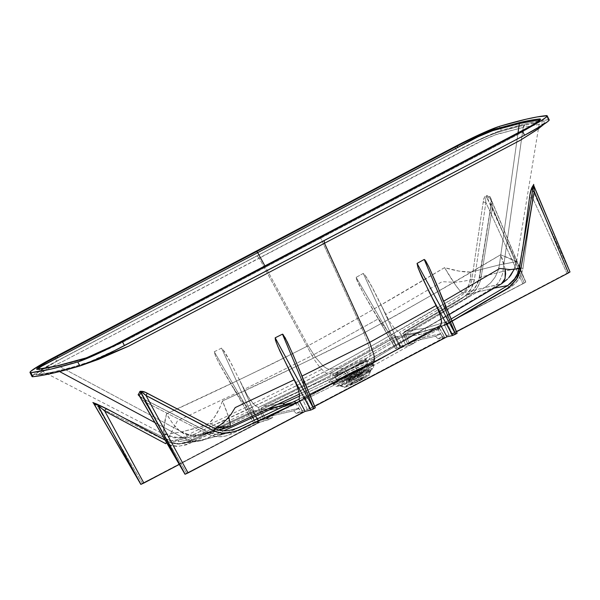 <?xml version="1.0" encoding="UTF-8"?>
<svg xmlns="http://www.w3.org/2000/svg" width="600" height="600" viewBox="0 0 600 600"><rect width="100%" height="100%" fill="white"/><g stroke="black" fill="none" stroke-linecap="round" stroke-linejoin="round"><path stroke-width="0.45" stroke-dasharray="3 2.25" d="M347.138 376.043L370.26 365.28L373.8 364.5L368.85 368.205L360.075 373.08A3.24 0.922 62.3 0 1 360.585 375.998L365.362 373.41L369.532 369.188L349.343 378.577A3.24 0.922 62.3 0 1 347.138 376.043L346.567 374.933L350.452 372.938L362.055 367.365L372.255 363.353L373.2 363.668L371.212 365.272L359.543 371.962L360.075 373.08A22.567 1.627 -26.5 0 0 373.8 364.5A22.567 1.627 -26.5 0 0 347.138 376.043A22.567 1.627 -26.5 0 0 333.413 384.63A22.567 1.627 -26.5 0 0 360.075 373.08L359.535 371.962L344.055 379.545L333.855 383.543L332.79 383.513L333.3 382.837L339.712 378.69L346.567 374.94L347.138 376.043A3.24 0.922 -117.7 0 0 349.343 378.577A19.612 1.417 153.5 0 1 370.545 368.843A19.612 1.417 153.5 0 1 365.362 373.41A19.612 1.417 153.5 0 1 360.585 375.998L360.48 376.065A3.24 0.922 -117.7 0 0 360.322 377.032C356.257 379.222 344.67 384.877 340.83 385.822L340.11 385.882A17.175 1.237 153.5 0 1 350.475 379.282A3.24 0.922 -117.7 0 0 349.485 378.585L345.832 383.16L360.48 376.065A19.185 1.388 -26.5 0 0 365.16 373.53A19.185 1.388 -26.5 0 0 370.222 369.06A19.185 1.388 -26.5 0 0 349.485 378.585L349.485 378.585A19.185 1.388 -26.5 0 0 337.92 385.59A19.185 1.388 -26.5 0 0 345.832 383.16A19.185 1.388 -26.5 0 0 360.48 376.065L360.585 375.998A19.612 1.417 153.5 0 1 345.615 383.257A19.612 1.417 153.5 0 1 337.53 385.74A19.612 1.417 153.5 0 1 349.343 378.577L345.615 383.257L360.585 375.998A3.24 0.922 -117.7 0 0 360.075 373.08L337.02 383.812L333.413 384.63L338.325 380.94L347.138 376.043M340.83 385.822L345.03 387.27A13.928 1.005 -26.5 0 0 358.642 381.278A13.928 1.005 -26.5 0 0 369.308 374.925A13.928 1.005 -26.5 0 0 368.663 374.843L369.293 374.97L367.425 376.41L358.455 381.368L348.308 386.107L344.4 387.143L355.237 380.737L368.663 374.843L369.975 370.5A17.175 1.237 153.5 0 1 370.77 370.597A17.175 1.237 153.5 0 1 360.322 377.032A17.175 1.237 153.5 0 1 340.83 385.822C337.38 386.55 346.02 381.57 350.475 379.282A17.175 1.237 153.5 0 1 369.975 370.5L368.663 374.843A13.928 1.005 -26.5 0 0 354.157 381.293A13.928 1.005 -26.5 0 0 344.445 387.322A13.928 1.005 -26.5 0 0 345.03 387.27L340.83 385.822A17.175 1.237 153.5 0 1 340.11 385.882L339.067 385.748L345.615 383.257C335.73 387.353 338.062 386.025 336.188 386.347L333.413 384.63L332.79 383.513M349.155 374.272L363.39 367.688L365.093 367.462L356.888 372.495A1.62 0.465 62.3 0 1 356.985 372.105L360.487 370.207L363.548 367.11L348.728 373.995A1.62 0.465 62.3 0 1 349.155 374.272L352.335 377.565A1.62 0.465 62.3 0 1 353.055 378.638L362.618 374.49L357.697 377.572A1.62 0.465 62.3 0 1 357.308 376.425L362.58 373.185L352.335 377.565A8.678 0.622 -26.5 0 0 347.108 380.903A8.678 0.622 -26.5 0 0 357.308 376.425L356.888 372.495A13.5 0.975 153.5 0 1 341.025 379.462A13.5 0.975 153.5 0 1 349.155 374.272A13.5 0.975 153.5 0 1 365.093 367.462A13.5 0.975 153.5 0 1 356.888 372.495L357.308 376.425A8.678 0.622 -26.5 0 0 362.58 373.185A8.678 0.622 -26.5 0 0 352.335 377.565L349.155 374.272A1.62 0.465 -117.7 0 0 348.728 373.995A14.4 1.035 -26.5 0 0 340.05 379.26A14.4 1.035 -26.5 0 0 345.99 377.438A14.4 1.035 -26.5 0 0 356.985 372.105L357.397 371.865A1.62 0.465 -117.7 0 0 357.142 370.403L339.21 378.757L336.405 379.395L340.222 376.515L347.077 372.712A1.62 0.465 -117.7 0 0 348.18 373.98L345.12 377.812L357.397 371.865A16.072 1.163 153.5 0 1 345.12 377.812A16.072 1.163 153.5 0 1 338.498 379.853A16.072 1.163 153.5 0 1 348.18 373.98L348.728 373.995L348.18 373.98A16.072 1.163 153.5 0 1 365.558 366A16.072 1.163 153.5 0 1 361.312 369.743A16.072 1.163 153.5 0 1 357.397 371.865L356.985 372.105A14.4 1.035 -26.5 0 0 360.487 370.207A14.4 1.035 -26.5 0 0 364.29 366.847A14.4 1.035 -26.5 0 0 348.728 373.995L345.99 377.438L356.985 372.105A1.62 0.465 -117.7 0 0 356.888 372.495L341.025 379.462L343.635 377.347L349.155 374.272M340.44 371.535L345.15 368.978L347.077 372.712A17.55 1.268 -26.5 0 0 336.405 379.395A17.55 1.268 -26.5 0 0 357.142 370.403L355.335 366.645L341.64 373.275L335.168 375.735L334.335 375.638L335.048 374.91L340.44 371.535M335.168 375.735A0.975 0.93 77.1 0 0 333.975 375.322C338.183 374.077 345.255 370.89 355.185 365.76L355.335 366.645L355.185 365.76C364.515 360.765 368.01 358.395 365.685 358.65A0.975 0.93 77.1 0 0 365.317 359.88A0.975 0.93 -102.9 0 1 365.685 358.65C361.485 359.895 354.413 363.082 344.475 368.212L345.15 368.978C354.593 364.095 361.32 361.065 365.317 359.88C367.522 359.64 364.2 361.89 355.335 366.645L355.335 366.645C345.885 371.52 339.165 374.55 335.168 375.735C332.962 375.975 336.285 373.725 345.15 368.978L344.475 368.212C335.153 373.207 331.657 375.577 333.975 375.322A0.975 0.93 -102.9 0 1 335.168 375.735L334.335 375.638M354.525 381.585A8.1 0.585 -26.5 0 0 349.597 384.668A8.1 0.585 -26.5 0 0 359.168 380.528L357.697 377.572A8.1 0.585 153.5 0 1 348.127 381.72A8.1 0.585 153.5 0 1 353.055 378.638L354.525 381.585L349.778 384.705L357.78 381.24L364.095 377.445L354.525 381.585L353.055 378.638A8.1 0.585 153.5 0 1 362.618 374.49A8.1 0.585 153.5 0 1 357.697 377.572L359.168 380.528A8.1 0.585 -26.5 0 0 364.095 377.445A8.1 0.585 -26.5 0 0 354.525 381.585M369.975 370.5L370.77 370.597L371.295 369.683L365.16 373.53L369.233 369.397L349.485 378.585A3.24 0.922 62.3 0 1 350.475 379.282C354.54 377.093 366.127 371.438 369.975 370.5C373.418 369.765 364.785 374.745 360.322 377.032A3.24 0.922 62.3 0 1 360.48 376.065L365.362 373.41C374.595 367.98 372.12 369.045 373.507 367.74L373.8 364.5L373.305 363.36L369.705 366.248L359.535 371.962L359.032 369.038C346.65 375.638 332.085 381.915 330.465 381.983L330.21 382.028C330.608 381.653 331.47 382.163 332.805 383.558L333.855 383.543C332.843 382.043 331.522 381.593 329.888 382.178C335.632 380.49 345.36 376.11 359.055 369.03C371.858 362.175 376.673 358.92 373.485 359.25L361.905 363.803L344.325 372.397C331.53 379.267 326.715 382.522 329.888 382.178L339.502 378.51L359.055 369.03L371.077 363.892L403.83 346.072L436.23 327.6L416.482 333.57L373.485 359.25L374.647 359.483L372.315 361.425L359.055 369.022L359.535 371.962C347.475 378.202 338.918 382.058 333.855 383.543C332.843 382.043 331.522 381.593 329.888 382.178L299.625 396.037L329.888 382.178L328.733 381.952L331.072 380.017L344.325 372.397L330.173 373.26L395.362 336.96L416.482 333.57L373.485 359.25C372.067 360.27 371.655 361.642 372.255 363.353L373.32 363.397M253.29 411.24L254.235 410.82L256.688 412.118L253.748 413.438L253.515 411.03L188.685 441.322L253.515 411.03L268.08 408.847L253.515 411.03A2.595 0.75 -115.3 0 0 253.433 411.053A2.595 0.75 -115.3 0 0 253.748 413.438L258.75 422.647L253.748 413.438L256.688 412.118L261.69 421.32L268.373 419.79L267.525 417.735L267.72 416.76L293.715 410.805L296.228 413.408L302.91 411.877L297.593 402.743L277.785 408.585L256.688 412.118L261.69 421.32L179.28 464.423L259.192 422.415L268.373 419.79L272.775 417.48L265.343 419.175L400.56 348.09L403.5 346.763L410.183 345.233L414.577 342.923L407.895 344.452L408.562 343.897L525.57 282.308L405.668 344.962L400.005 346.26L397.058 347.587L395.61 348.577L401.272 347.28L263.858 419.52L258.007 420.87L255.255 422.138L253.695 423.143L259.462 421.83L140.828 484.38M569.985 271.95L449.572 334.86L442.433 336.54L440.205 333.788L414.21 339.743L413.933 340.763L414.577 342.923L407.895 344.452L403.83 334.755L424.815 331.29L444.735 325.388L449.123 335.01L442.433 336.54L438.037 338.85L444.72 337.32L439.627 328.582L419.888 334.545L398.707 337.957L403.5 346.763L410.183 345.233L409.335 343.178L409.53 342.202L435.525 336.248L438.037 338.85L444.72 337.32L439.627 328.582L419.888 334.545L398.707 337.957L403.5 346.763L400.56 348.09L395.775 339.285L330.487 375.63L296.108 393.067L261.413 409.808L265.343 419.175L400.56 348.09L395.775 339.285L330.487 375.63L330.173 373.26L263.407 406.335L278.01 404.303M253.748 413.438L186.127 444.877L177.322 446.43L171.413 445.77L167.73 444.6L178.41 446.408L188.917 443.745A2.595 0.75 65.1 0 1 188.618 441.345A2.595 0.75 -114.9 0 0 188.917 443.745L253.748 413.438M228.18 432.54L224.212 433.83L218.722 434.52L213.188 433.95L207.907 432.112L184.808 438.607C186.675 439.92 190.05 440.835 194.925 441.353C190.163 440.865 186.795 439.95 184.808 438.607L154.613 422.438L184.808 438.607L167.685 441.33L170.22 442.425L178.222 443.798L183.6 443.13L188.685 441.322L188.767 441.855L191.243 441.668L203.835 439.612L223.748 430.785L205.11 439.32C212.625 437.43 218.19 436.192 229.462 431.985L217.958 434.513L207.907 432.112L184.808 438.607L175.972 440.408L167.962 441.375L165.038 439.98M93.615 403.327L97.627 406.575L167.167 441.33A2.595 0.503 -64.5 0 0 167.685 439.433A2.595 0.503 115.5 0 1 167.167 441.33C182.977 448.778 197.782 437.43 211.462 431.737L253.68 411.908L251.955 409.965L246.697 406.237L242.61 401.768L231.6 385.043L253.8 423.127L259.462 421.83L253.68 411.908L259.462 421.83L142.38 483.382L97.627 406.575L167.167 441.33L172.837 443.243L178.77 443.798L184.635 443.123L192.968 440.355L253.68 411.908L251.955 409.965L210.195 429.577C196.087 435.487 181.898 446.257 167.685 439.433L92.49 402.18L167.685 439.433L177.48 420.803L236.475 393.037L219.803 364.597L215.55 356.175L214.245 351.772L221.542 348.112L222.472 348.757L231.54 364.028L244.095 389.4L312.067 355.597C313.853 359.138 316.553 363.15 320.175 367.642C324.105 371.707 326.49 373.582 327.322 373.267L361.147 354.892L394.612 335.85L401.272 347.28L263.858 419.52L258.375 407.475L293.017 390.713L327.322 373.267L293.017 390.713L258.375 407.475L255.24 405.63L251.565 401.715L247.725 396.112L244.095 389.4L312.067 355.597L259.252 258.21L63.443 361.125L47.13 369.007L38.97 374.07L38.828 374.782L41.55 374.58L59.595 371.558L38.782 374.76L39.862 373.32L44.888 370.222L63.443 361.125L484.02 139.627L495.668 134.782L523.185 127.417L502.89 271.38L519.765 268.155L518.257 273.585L515.602 278.438L511.957 282.548L507.803 285.472M332.805 383.558L336.36 380.692L346.567 374.94L344.325 372.397L330.18 373.26L395.362 336.96L416.482 333.57L436.23 327.6L437.918 329.138L443.265 338.303L307.763 409.41L300.623 411.097L298.395 408.338L272.4 414.3L272.123 415.312L272.775 417.48L265.343 419.175L261.42 409.815L283.245 406.388L303.112 400.35L307.312 409.56L300.623 411.097L296.228 413.408L303.015 411.862L301.875 412.635L185.017 474.255M327.322 373.267C326.4 373.515 324.015 371.64 320.168 367.642C316.515 363.097 313.815 359.077 312.067 355.597L378.45 318.765L387.158 330.428L391.252 334.125L394.612 335.85L361.147 354.892L327.322 373.267M506.94 286.14L507.555 285.78A2.595 0.735 59.4 0 1 509.505 287.745L447.675 324.06L452.055 333.683L449.123 335.01L444.735 325.388L447.675 324.06L445.725 322.095A2.595 0.735 59.8 0 1 447.675 324.06L509.505 287.745L514.365 284.19L518.385 279.653L521.317 274.298L522.99 268.312L532.68 198.053L566.94 273.285L452.055 333.683L447.675 324.06L444.735 325.388A2.595 2.482 -109.4 0 1 445.725 322.095L451.147 318.938L445.725 322.095A2.595 2.482 70.6 0 0 444.735 325.388L424.815 331.29L425.805 328.005L445.725 322.095L425.805 328.005L404.865 331.455A2.595 2.468 83.3 0 0 403.83 334.755A2.595 2.468 -96.7 0 1 404.865 331.455L405.285 333.772L403.695 334.725L405.285 333.772A2.595 0.728 59.8 0 1 404.775 331.485A2.595 0.728 59.8 0 1 404.865 331.455L466.778 295.125A2.595 0.72 -120.5 0 0 466.695 295.155A2.595 0.72 -120.5 0 0 467.213 297.428L405.285 333.772L409.35 343.47L524.235 283.072L492.442 207.27L481.028 277.928L479.243 283.89L476.205 289.29L472.132 293.843L467.213 297.428L405.285 333.772L409.35 343.47L407.895 344.452L403.83 334.755L424.815 331.29L425.805 328.005L491.588 288.712C484.118 290.678 478.237 291.285 466.778 295.125L471.322 291.855L475.088 287.722L477.893 282.81L479.543 277.373L502.89 271.38C502.838 273.705 501.585 277.05 499.147 281.415C496.32 285.233 493.8 287.663 491.588 288.712L425.805 328.005L404.865 331.455L466.778 295.125L470.565 293.752L491.588 288.712C493.56 287.88 496.08 285.45 499.147 281.415C501.548 277.163 502.8 273.817 502.89 271.38L517.035 268.485M543.428 124.71L543.525 123.922L539.707 124.282L523.185 127.417L502.89 271.38L479.543 277.373L491.213 203.865L490.965 197.565L485.993 195.3L484.418 197.4L483.173 202.23L471.832 279.54L462.097 281.52L454.32 282.315L442.14 281.67L385.77 314.55L371.017 285.097L366.27 276.93L363.285 273.413L356.138 277.358L356.16 278.483L363.998 294.39L378.45 318.765L312.067 355.597L259.252 258.21L257.062 255.877L452.978 152.88L474.495 142.148L488.423 135.87L498.022 132.233L518.873 126.488L537.112 122.595L544.778 121.552L545.423 121.703L544.882 122.677L538.673 127.058L524.678 135.045L114.427 350.513L88.988 362.062L70.905 367.657L51.188 372.457L36.6 374.82L35.782 374.678L35.94 374.123L39.75 371.108L60.082 359.438L257.062 255.877L98.663 339.157C74.85 351.78 37.237 370.733 35.775 374.415C38.963 375.278 48.36 372.96 56.392 371.325L59.205 371.347A3.24 3.098 77.1 0 0 57.113 371.055L57.795 370.987M519.12 268.118L519.765 268.155L522.54 249.968M532.695 188.572L533.888 186.142L569.88 271.965L532.605 190.125L569.88 271.965L566.94 273.285L532.68 198.053A2.595 0.39 -172.6 0 0 529.493 197.94L529.928 194.985M533.085 186.165L533.678 184.38M443.707 301.185L447.037 313.875L447.322 318.577L446.528 321.645L451.162 318.968M457.118 333.188L436.088 283.028M451.35 334.5L446.925 323.962L446.528 321.645L446.925 323.962L451.35 334.5L456.533 331.77L451.35 334.5L457.013 333.202L451.35 334.5M374.108 359.145L374.513 359.145M301.755 376.192L304.132 383.19L305.438 389.37L305.55 394.11L304.447 396.923L309.72 394.403L304.447 396.923L305.55 394.11L305.438 389.37L302.032 376.058M359.055 369.03L371.07 363.892L337.837 380.767L304.275 396.975L299.115 398.783M315.308 407.745L309.54 409.05L304.447 396.923L309.54 409.05L314.722 406.327L309.54 409.05L315.202 407.752L296.625 363.255M194.925 441.353C199.597 441.232 202.987 440.55 205.11 439.32L200.782 440.798L194.925 441.353M291.96 402.495L228.735 432.278L210.382 438.022L195.51 441.158C193.245 441.278 188.317 442.507 188.685 441.322A2.595 0.75 -114.9 0 0 188.618 441.345A2.595 0.75 65.1 0 1 188.685 441.322L179.115 443.775L169.335 442.08L167.685 441.33A2.595 0.705 -63.1 0 0 166.44 442.395A2.595 0.705 116.9 0 1 167.685 441.33M81.203 365.55L59.205 371.347L80.535 365.745M139.545 396.225L144.983 401.88L207.683 434.077L213.458 436.11L219.502 436.763L225.495 436.043L231.202 434.055L296.138 403.725L301.462 412.86L186.578 473.257L144.983 401.88L207.683 434.077A2.595 0.495 -64 0 0 208.147 432.045A2.595 0.495 -64 0 0 207.907 432.112L145.35 399.9L139.56 396.353M294.42 357.9L298.358 367.59M299.048 399.3L299.7 401.362M365.317 359.88L366.142 359.888L365.317 359.88C366.375 359.947 366.105 360.442 364.507 361.38L355.335 366.645L357.142 370.403A17.55 1.268 -26.5 0 0 367.815 363.728A17.55 1.268 -26.5 0 0 347.077 372.712L345.15 368.978L355.65 363.78L365.317 359.88M549.188 119.843A40.492 2.917 -26.5 0 0 548.287 119.67A817.92 58.995 -26.5 0 0 501.405 130.41A40.492 2.917 -26.5 0 0 456.78 150.773L454.763 146.73L456.78 150.773L56.648 361.132L54.63 357.09L56.648 361.132A40.492 2.917 -26.5 0 0 32.017 376.545M549.165 120.127L548.287 119.67L546.27 115.62L548.287 119.67L528.322 123.21L501.405 130.41L499.388 126.368L501.405 130.41L482.82 137.97L456.78 150.773L56.648 361.132L38.362 371.438L32.04 376.252M496.395 286.725L500.423 284.22L484.537 287.663L365.685 358.65L357.248 361.965L344.475 368.212L329.58 369.12L379.897 341.34L462.623 292.972L484.537 287.663L365.685 358.65L366.548 358.793L364.837 360.225L355.185 365.76L367.845 360.353L384.69 351.315L449.272 314.468M505.312 269.67L502.725 259.957L500.528 254.805C509.835 258.233 515.055 260.52 516.173 261.69L499.41 264.855L497.783 271.418L494.857 277.478C497.535 272.775 499.05 268.567 499.41 264.855L516.533 261.653L500.528 254.805L432.585 294.585L398.43 314.123L363.907 332.962L320.737 238.192L121.545 342.892L91.088 356.565L77.782 360.87L58.44 365.888C50.685 367.657 44.1 368.82 38.678 369.375L38.258 368.663L38.678 369.375L42.96 368.85L58.44 365.888L181.695 431.888L164.903 434.678L164.07 433.875L163.77 428.528L166.545 413.79L237.705 380.483L273.12 363.457L308.183 345.728C354.173 320.655 399.63 294.623 444.57 267.623L455.73 285.36L459.982 290.79L462.623 292.972C468.3 288.705 471.037 281.737 470.842 272.077L499.41 264.855L517.995 133.012L499.41 264.855L470.842 272.077L459.015 271.103L444.57 267.623L376.763 307.373L342.66 326.895L308.183 345.728L264.968 266.04L308.183 345.728L315.502 357.36L322.868 365.692C326.153 368.34 328.395 369.487 329.58 369.12L274.058 396.787L191.955 435.308L199.44 434.572L208.41 432.832L333.975 375.322L333.12 375.18L334.83 373.755L344.475 368.212L329.58 369.12C283.597 392.475 237.728 414.525 191.955 435.27C196.41 435.165 201.892 434.355 208.41 432.832L333.975 375.322L340.987 372.653L367.845 360.353L333.683 377.64L299.168 394.222M164.565 434.662L164.153 434.257M451.058 313.425L452.092 312.817M463.425 306.165L467.55 303.743M471.675 301.312L475.793 298.89M516.293 261.593L516.173 261.69C514.44 271.868 509.22 279.397 500.513 284.288L501.668 283.688M320.737 238.192L519.9 133.47L536.197 123.472L539.79 120.345L534.352 124.725L519.9 133.47L120.637 343.327C104.722 350.94 92.865 356.085 85.073 358.748L58.44 365.888L181.695 431.888L193.98 428.73L206.843 424.47L209.407 422.963L214.642 416.873L219.697 408.007L222.495 400.972L293.535 367.688L328.882 350.685L363.907 332.962L320.737 238.192L320.565 236.82L320.737 238.192M539.505 120.817L539.07 120.067L539.79 120.345L516.54 261.653L514.132 269.49M281.858 402.375L280.778 402.885M268.86 408.457L260.197 412.493M258.03 413.505L255.862 414.51M234.188 424.575L229.32 426.787L221.115 429.42M218.933 430.072L200.843 435.143L194.325 435.48L189.105 434.707L181.695 431.888L164.445 434.618L164.078 433.35L170.805 436.237L177.915 437.543L185.108 437.213L191.955 435.27C183.66 436.222 175.185 429.06 166.545 413.79C163.942 423.803 163.125 430.327 164.078 433.35C173.25 438.293 182.542 438.93 191.955 435.27L189.195 435.48L186.113 434.768L179.377 430.65L172.567 423.368L166.545 413.79C214.23 392.092 261.442 369.405 308.183 345.728L315.502 357.36L322.868 365.692C326.153 368.34 328.395 369.487 329.58 369.12C375.075 344.392 419.415 319.005 462.623 292.972L466.268 289.395L468.938 284.543L470.49 278.685L470.842 272.077C463.793 272.25 455.033 270.772 444.57 267.623C453.42 282.788 459.435 291.233 462.623 292.972L484.537 287.663L485.678 286.942L484.537 287.663L501.42 283.845M347.077 372.712L365.062 364.343L367.815 363.728L363.96 366.615L357.142 370.403A1.62 0.465 62.3 0 1 357.397 371.865L361.312 369.743L364.725 366.285L348.18 373.98A1.62 0.465 62.3 0 1 347.077 372.712M357.308 376.425A1.62 0.465 -117.7 0 0 357.697 377.572L348.127 381.72L353.055 378.638A1.62 0.465 -117.7 0 0 352.335 377.565L347.108 380.903L357.308 376.425M217.343 427.245L209.407 422.963C200.288 427.838 202.74 425.603 201.067 426.577L181.695 431.888C184.86 433.77 189.075 434.97 194.325 435.48L200.843 435.143L208.41 432.832C214.575 431.452 221.722 429.368 229.853 426.585C275.685 405.832 321.683 383.752 367.845 360.353L367.845 360.353C369.112 360.157 369.87 358.327 370.11 354.862C369.788 350.438 369.248 347.228 368.505 345.218L363.907 332.962C317.22 356.625 270.082 379.298 222.495 400.972C229.05 416.685 231.502 425.228 229.853 426.585M217.185 427.192L209.407 422.963C214.343 418.62 218.708 411.285 222.495 400.972L228.683 417.248M505.245 269.235L500.528 254.805C455.49 281.82 409.95 307.875 363.907 332.962L368.505 345.218C369.233 347.145 369.765 350.355 370.11 354.862C369.87 358.327 369.112 360.157 367.845 360.353C413.153 335.663 457.38 310.305 500.513 284.288L504.96 281.355L508.815 277.702M494.857 277.478L490.785 282.705L485.678 286.942L490.785 282.705L494.857 277.478M516.173 261.69L513.998 269.505M257.062 255.877L259.252 258.21L455.07 155.235C474.428 143.377 495.855 133.718 501.165 133.17L523.185 127.417L524.812 125.055C515.07 127.552 507.143 129.03 492.202 134.325C481.365 138.727 468.6 144.75 453.9 152.4L257.062 255.877M38.782 374.76L37.733 374.483C42.975 373.95 49.432 372.81 57.113 371.055A3.24 3.098 77.1 0 0 56.392 371.325C66.127 368.827 74.062 367.35 88.988 362.062C99.825 357.668 112.59 351.645 127.282 343.995L482.543 157.23C506.347 144.608 543.967 125.655 545.43 121.965C542.243 121.11 532.845 123.42 524.812 125.055A3.24 3.098 77.3 0 0 523.185 127.417L540.15 124.23L543.592 124.47M373.493 359.25C367.748 360.952 358.028 365.34 344.325 372.397L346.567 374.94C358.635 368.715 367.2 364.86 372.255 363.353C371.655 361.642 372.067 360.27 373.493 359.25M525.683 282.09L486.893 196.913L490.665 198.577L525.683 282.09L490.882 198.833L492.442 207.27L524.235 283.072L525.803 282.112L405.668 344.962L400.905 334.5L460.035 299.843L465.803 295.312L471.33 288.315L474.353 279.832L485.88 202.462L522.75 283.41L485.88 202.462L485.685 198.833L486.39 196.627L525.803 282.112M444.72 337.32L310.245 408.24L306.053 399.03L372.945 365.903L438.18 329.565L443.265 338.303L444.84 337.343M452.018 321.007L446.925 323.962L452.018 321.007M378.45 318.765L395.61 348.577L401.272 347.28L394.612 335.85L391.252 334.125L387.158 330.428L378.45 318.765M356.138 277.358L363.285 273.413L397.065 347.587L356.138 277.358L397.058 347.587L363.285 273.413L364.95 274.972L373.252 289.252L389.175 320.903L394.582 328.493L400.335 333.45L405.668 344.962L400.005 346.26L381.72 306.12L400.005 346.26L395.49 348.555L363.998 294.39L357.457 281.782L356.138 277.358M214.245 351.772L221.542 348.112L255.248 422.145L214.245 351.772L255.248 422.145L221.542 348.112L224.535 351.653L229.298 359.85L247.725 396.112L253.455 403.92L256.095 406.305L258.375 407.475L263.858 419.52L258.195 420.817L240.038 380.947L258.195 420.817L253.68 423.105L222.075 368.737L215.55 356.175L214.245 351.772M57.03 365.88L58.44 365.888L57.03 365.88M38.678 369.375A1.62 1.59 84.2 0 0 37.815 369.218A1.62 1.59 -95.8 0 1 38.678 369.375L164.445 434.618C169.53 436.785 173.093 437.873 175.14 437.88L181.192 438.075C185.85 437.873 195.75 436.5 202.725 434.768M83.985 358.627A1.62 1.492 -106.6 0 1 85.073 358.748A1.62 1.492 73.4 0 0 83.985 358.627L83.963 358.635M120.413 342.03A1.62 0.413 -117.6 0 0 120.637 343.327A1.62 0.413 62.4 0 1 120.413 342.03M520.545 131.678A1.62 0.51 -117.9 0 0 520.725 132.99A1.62 0.51 62.1 0 1 520.575 131.655M532.92 188.325L533.865 185.88M532.178 193.32L532.68 198.053L532.178 193.32M490.882 198.833L491.07 199.267M368.205 301.763L395.61 348.577M226.26 376.08L253.8 423.127M93.832 403.553L97.627 406.575A2.595 0.488 -62.9 0 0 98.183 404.632A2.595 0.488 117.1 0 1 97.627 406.575L142.38 483.382L140.812 484.342M139.297 395.603C140.078 397.103 141.968 399.195 144.983 401.88L186.578 473.257L185.002 474.217M440.048 292.755L438.322 288.435M414.21 339.743L409.53 342.202L435.525 336.248L440.205 333.788L414.21 339.743L413.933 340.763L414.577 342.923L410.183 345.233L409.29 342.502L413.955 340.05M272.4 414.3L267.72 416.76L293.715 410.805L298.395 408.338L272.4 414.3L272.123 415.312L272.775 417.48L268.373 419.79L267.48 417.053L272.145 414.607M298.853 408.487L293.715 410.805L296.228 413.408L300.623 411.097L298.853 408.487M440.662 333.93L435.525 336.248L438.037 338.85L442.433 336.54L440.662 333.93M521.018 268.05A2.595 0.405 9.1 0 1 522.99 268.312C521.332 276.952 516.84 283.433 509.505 287.745A2.595 0.735 -120.6 0 0 507.555 285.78C514.207 281.858 518.273 275.985 519.765 268.155A2.595 0.405 -170.9 0 1 522.99 268.312L532.68 198.053A2.595 0.39 7.4 0 0 529.493 197.94L519.765 268.155M533.888 186.142A2.595 2.333 -166.3 0 1 533.588 184.703A2.595 2.333 13.7 0 0 533.888 186.142L533.85 185.752M466.778 295.125C473.603 291.15 477.862 285.233 479.543 277.373L481.028 277.928C479.205 286.56 474.6 293.062 467.213 297.428A2.595 0.72 59.5 0 1 466.695 295.155A2.595 0.72 59.5 0 1 466.778 295.125M479.543 277.373L490.853 206.79L492.442 207.27L481.028 277.928L479.543 277.373M490.665 198.577A2.595 2.43 -78.7 0 1 490.53 197.115L486.938 195.39A2.595 2.213 125.7 0 0 486.893 196.913L490.665 198.577C491.52 200.347 492.112 203.243 492.442 207.27L490.853 206.79C491.662 202.26 491.558 199.035 490.53 197.115A2.595 2.43 101.3 0 0 490.665 198.577L490.688 206.827L479.28 277.41L476.482 285.24L473.123 289.95L466.702 295.147L404.783 331.485L403.695 334.725L407.895 344.452M485.88 202.462C485.37 198.6 485.707 196.748 486.893 196.913A2.595 2.213 -54.3 0 1 486.938 195.39C484.897 195.705 483.638 197.985 483.173 202.23A2.595 0.398 8 0 1 485.88 202.462A2.595 0.398 -172 0 0 483.173 202.23L471.832 279.54A2.595 0.413 9.5 0 1 474.353 279.832L485.88 202.462M399.39 332.445L400.905 334.5L441.195 310.957C453.653 302.91 471.353 297.18 474.353 279.832A2.595 0.413 -170.5 0 0 471.832 279.54C469.08 295.282 452.062 300.915 439.245 309.165L399.39 332.445M92.91 402.54A2.595 2.183 -58.1 0 1 93.075 402.63A2.595 2.183 -58.1 0 1 93.188 402.705A2.595 2.183 121.9 0 0 93.075 402.63A2.595 2.183 121.9 0 0 92.91 402.54L93.502 403.192M138.66 394.192L139.567 391.853M292.29 402.382L294.368 401.67A2.595 2.482 -109.3 0 1 297.593 402.743L296.138 403.725A2.595 0.742 -115.3 0 0 294.368 401.67L296.138 403.725L231.202 434.055A2.595 0.742 -114.9 0 0 229.462 431.985A2.595 0.742 65.1 0 1 231.202 434.055C223.433 437.647 215.595 437.655 207.683 434.077A2.595 0.495 116 0 0 208.147 432.045A2.595 0.495 116 0 0 207.907 432.112L145.35 399.9A2.595 0.48 117.6 0 1 145.507 399.877A2.595 0.48 117.6 0 1 144.983 401.88A2.595 0.48 -62.4 0 0 145.507 399.877A2.595 0.48 -62.4 0 0 145.35 399.9L139.657 396.428M303.03 411.9L301.462 412.86L296.138 403.725L297.593 402.743L294.368 401.67L229.462 431.985L223.455 434.31M439.627 328.582L438.18 329.565L439.717 328.553L438.105 327.375L436.23 327.6L371.077 363.892L372.945 365.903L438.18 329.565A2.595 0.735 -120 0 0 436.23 327.6A2.595 2.482 -109.8 0 1 439.627 328.582M437.145 327.293L436.23 327.6M439.725 328.567L444.84 337.32M419.888 334.545L417.217 333.285L416.482 333.57L417.21 333.285L419.888 334.545M309.353 408.697L310.245 408.24L306.053 399.03L303.112 400.35L307.312 409.56L309.353 408.697M350.978 374.22L332.175 383.543M309.712 394.38L304.275 396.975A2.595 0.742 64.6 0 1 306.053 399.03L372.945 365.903L371.07 363.892M396.27 336.66L398.707 337.957L395.775 339.285L398.707 337.957A2.595 2.468 83.5 0 0 395.362 336.96L417.173 333.293L437.243 327.278M304.627 397.05L303.022 398.4L303.112 400.35L306.053 399.03L304.627 397.05M395.16 337.163L395.362 336.96A2.595 0.728 -120 0 0 395.272 336.99A2.595 0.728 -120 0 0 395.775 339.285L395.362 336.96M277.673 404.362L263.407 406.335L261.72 407.618L261.413 409.808L283.245 406.388L283.02 405.293L283.245 406.388L303.112 400.35A2.595 2.482 -109.9 0 1 304.275 396.975L299.295 398.722M396.285 336.66L330.173 373.26L263.115 406.463M261.413 409.808L261.45 408.097L262.92 406.56L330.173 373.26L330.487 375.63L261.413 409.808M292.403 402.33L294.6 401.572L297.697 402.713L277.785 408.585L274.62 407.49L277.785 408.585L256.688 412.118A2.595 2.468 83.1 0 0 253.515 411.03M274.62 407.49L275.1 407.332M302.91 411.877L297.593 402.743M321.15 369.638C280.553 390.607 239.513 410.67 198.038 429.81C182.61 437.205 176.183 441.112 178.748 441.533L194.955 438.998M364.095 377.445L362.618 374.49L362.58 373.185L365.25 367.192L361.312 369.743C369.465 364.942 366.735 366.067 367.688 365.362L367.815 363.728L366.173 359.168C365.235 360.173 359.745 363.428 355.185 365.76C345.21 370.905 338.197 374.07 334.147 375.263L333.75 375.33L336.405 379.395L337.793 380.272C338.918 379.935 336.39 381.435 345.12 377.812L340.718 379.433L347.108 380.903L348.127 381.72L349.597 384.668M340.11 385.882L344.445 387.322M200.782 440.798L180.54 443.918C178.042 444.397 174.3 443.783 169.328 442.08C175.845 444.57 182.28 444.322 188.625 441.345L253.44 411.045L268.335 408.72M370.77 370.597L369.308 374.925M202.635 434.79L219.472 430.207M299.43 394.118L368.032 360.263L449.295 314.52M57.105 371.062L74.01 366.728L89.985 361.65C101.858 356.745 115.455 350.243 130.77 342.15L519.697 137.685C530.49 131.993 538.072 127.613 542.445 124.538L544.132 123.18L543.705 124.208M373.305 363.36C373.028 361.38 373.14 360.39 373.642 360.382L359.032 369.038M525.81 282.09L490.987 199.05M267.653 416.783L272.332 414.322M409.463 342.233L414.143 339.765M139.358 395.925L145.5 399.877L208.132 432.037C214.778 435.067 221.407 435.255 228.03 432.6M436.62 327.42L439.732 328.553M297.697 402.713L303.03 411.877"/><path stroke-width="0.9" d="M140.828 484.38L179.28 464.423L143.865 483.045L104.752 411.097L143.865 483.045L140.933 484.365L97.837 405.105L93.832 403.553L140.933 484.365L93.502 403.185L140.812 484.365L97.837 405.105L93.832 403.553L92.963 402.555M165.038 439.98L106.71 408.75A2.595 0.69 -61.4 0 0 104.752 411.097L165.72 443.692A2.595 0.705 116.9 0 1 166.44 442.395A2.595 0.705 -63.1 0 0 165.72 443.692L104.752 411.097L97.837 405.105A2.595 2.415 99.8 0 0 96.863 404.077L92.91 402.54M277.665 404.362L284.46 402.982L299.625 396.037L284.46 402.982L283.02 405.293L284.46 402.982L277.673 404.362M223.748 430.785L274.62 407.49L268.072 408.847L279.675 406.237L292.282 402.39L274.612 407.49L223.748 430.785M59.205 371.347L154.905 422.595L59.205 371.347M93.93 403.125L106.71 408.75L96.863 404.077A2.595 2.415 -80.2 0 1 97.837 405.105L104.752 411.097A2.595 0.69 118.6 0 1 106.71 408.75L163.657 439.275M517.035 268.485L519.765 268.155A2.595 0.405 9.1 0 1 521.018 268.05M507.757 285.548L494.19 288.112M506.94 286.14L507.555 285.78M507.713 285.608L494.115 288.135M436.088 283.028L429.007 267.165L425.085 260.108L424.222 259.455L417.06 263.4L418.072 267.885L421.688 276.495L436.11 305.558L369.66 342.397L324.487 243.263L520.275 140.295L537.998 129.03L543.428 124.71L543.525 123.922M522.442 250.635L529.493 197.94C530.01 193.47 530.805 190.035 531.877 187.642L533.085 186.165M529.928 194.985L531.877 187.642A2.595 2.475 48.7 0 0 532.132 189.083L533.19 187.942M569.88 271.965L568.425 272.947L569.985 271.95L533.888 186.142L534.225 191.385L568.425 272.947L456.533 331.77L568.425 272.947L534.225 191.385L533.678 184.365L519.097 268.71L509.933 269.572L499.875 268.44L443.438 301.335L440.048 292.755L457.013 333.202M443.438 301.335L440.048 292.755M438.322 288.435L429.007 267.165L425.737 261.053L424.222 259.455L455.558 334.185L417.06 263.4L455.55 334.192L452.618 335.513L455.55 334.192L424.222 259.455L417.06 263.4L418.072 267.885L429.765 293.257L452.618 335.513L446.947 336.81L314.722 406.327L446.947 336.81L440.685 325.29L446.947 336.81L452.618 335.513L431.888 297.39L437.76 308.94L440.25 315.293L441.562 321.63L440.685 325.29L373.343 362.73L309.72 394.403L373.343 362.73C374.303 362.543 374.52 360.067 373.995 355.312L369.66 342.397L373.995 355.312C374.505 360.157 374.288 362.632 373.343 362.73L440.685 325.29L441.562 322.597L441.03 318.082L439.147 312.21L436.11 305.558L369.66 342.397L302.61 375.78M374.108 359.145L374.513 359.145M298.358 367.59L315.202 407.752M301.755 376.192L369.66 342.397L324.487 243.263L128.632 346.192L98.49 359.37L80.535 365.745L128.64 346.185L324.487 243.263L324.142 240.51L324.487 243.263L520.275 140.295L536.138 130.297L543.592 124.47M185.017 474.255L140.835 392.783L139.297 395.603A2.595 2.482 48 0 0 138.203 394.605L139.657 396.428L138.135 394.793L140.175 391.252L145.267 392.28L214.958 428.61L220.972 424.478L225.69 420.39L230.903 414.51L235.222 407.572L294.142 379.822L279.772 350.858L276.173 342.278L275.175 337.808L282.472 334.155L282.96 334.388L287.272 341.91L294.42 357.9M299.513 401.002L305.138 411.368L310.808 410.07L289.935 371.678L295.71 383.025L298.125 389.048L299.572 395.243L299.048 399.3M54.63 357.09L454.763 146.73A40.492 2.917 153.5 0 1 499.388 126.368A817.92 58.995 153.5 0 1 546.27 115.62A40.492 2.917 153.5 0 1 547.17 115.792A40.492 2.917 153.5 0 1 522.533 131.197L122.407 341.558A40.492 2.917 153.5 0 1 77.782 361.92A817.92 58.995 153.5 0 1 30.892 372.668A40.492 2.917 153.5 0 1 30 372.495A40.492 2.917 153.5 0 1 54.63 357.09L40.598 364.822L30.968 371.145L30.008 372.51L30.892 372.668L32.918 376.71L30.892 372.668L50.858 369.12L77.782 361.92L79.8 365.97L77.782 361.92L96.36 354.36L122.407 341.558L124.425 345.608L122.407 341.558L522.533 131.197L524.55 135.248L522.533 131.197L540.825 120.9L546.202 117.142L547.162 115.778L537.173 116.933L526.305 119.167L499.388 126.368L486.638 131.325L467.88 140.055L54.63 357.09M30 372.495L32.017 376.545A40.492 2.917 -26.5 0 0 32.918 376.71A817.92 58.995 -26.5 0 0 79.8 365.97A40.492 2.917 -26.5 0 0 124.425 345.608L524.55 135.248A40.492 2.917 -26.5 0 0 549.188 119.843L547.17 115.792M539.505 120.817L539.07 120.067L534.787 120.608L519.322 123.593L492.675 130.695A1.62 1.492 -106.6 0 1 493.44 129.547A1.62 1.492 73.4 0 0 492.675 130.695C484.83 133.26 473.183 138.825 457.748 147.405A1.62 0.413 -117.6 0 0 456.72 146.265A1.62 0.413 62.4 0 1 457.748 147.405L257.7 252.638L256.605 251.468L257.7 252.638L58.523 357.33L257.7 252.638L264.968 266.04L257.7 252.638L478.065 136.785L492.675 130.695L519.322 123.593L517.995 133.012L519.322 123.593L520.14 122.407L530.903 120.203L539.655 118.927L540.63 119.288L536.918 122.302L530.048 126.465L112.312 346.17L86.445 357.817L57.03 365.88L36.765 369.382L36.795 368.625L38.047 367.53L47.123 361.815L462.12 143.49L478.17 135.757L490.725 130.47L520.14 122.407L493.44 129.547C485.317 132.262 473.077 137.835 456.72 146.265L56.55 356.647C41.287 364.837 34.852 369.082 37.252 369.382C42.682 368.82 49.267 367.657 57.03 365.88L83.722 358.74A1.62 1.492 -106.6 0 1 83.985 358.627A1.62 1.492 73.4 0 0 83.722 358.74C91.852 356.025 104.093 350.452 120.442 342.022A1.62 0.413 -117.6 0 0 120.413 342.03A1.62 0.413 62.4 0 1 120.442 342.022L520.582 131.655A1.62 0.51 -117.9 0 0 520.545 131.678M58.523 357.33L41.67 366.21L38.258 368.663L38.678 369.375C36.383 369.015 42.713 365.138 57.66 357.75A1.62 0.51 -117.9 0 0 56.55 356.647A1.62 0.51 62.1 0 1 57.66 357.75L58.523 357.33M449.272 314.468L451.058 313.425M452.092 312.817L463.425 306.165M467.55 303.743L471.675 301.312M475.793 298.89L496.395 286.725M299.423 394.103L281.858 402.375M280.778 402.885L268.86 408.457M260.197 412.493L258.03 413.505M255.862 414.51L234.188 424.575M221.115 429.42L218.423 430.222M32.04 376.252L32.918 376.71L42.015 375.405L52.875 373.17L79.8 365.97L95.392 359.76L114.637 350.625L524.55 135.248L542.842 124.942L548.22 121.192L549.18 119.828M228.683 417.248L230.288 423.54L230.16 426.435L219.472 430.207M230.002 426.548L226.373 427.822L222.608 428.168L217.185 427.192L230.16 426.435M501.428 283.837L503.603 281.798L504.877 279.18L505.627 273.93L505.245 269.235L505.088 278.475L501.42 283.845L449.295 314.52M513.998 269.505L511.013 274.905L508.71 277.822L514.132 269.49M185.123 474.24L188.062 472.92L145.972 395.498L188.062 472.92L305.138 411.368L299.7 401.362L237.75 430.38L230.798 432.548L222.06 433.08L216.345 431.835L205.103 426.42L154.387 399.975L145.972 395.498L142.433 392.707L140.955 392.31L185.123 474.24L139.297 395.603L185.123 474.24L305.138 411.368L310.995 410.01L315.315 407.775L313.748 408.743L282.472 334.155L275.175 337.808L313.748 408.743L282.472 334.155L285.157 337.77L293.04 354.638L315.322 407.752M455.558 334.185L457.125 333.225L455.558 334.185M532.605 190.125L532.132 189.083L532.605 190.125M451.162 318.968L507.645 285.638L514.582 278.82L517.41 274.02L519.097 268.71L520.8 269.19L534.225 191.385L532.47 190.935L534.225 191.385L527.76 230.34L520.8 269.19L517.597 277.71L511.965 284.737L506.153 289.275L452.018 321.007L508.567 287.595L516.375 279.63L520.8 269.19L519.097 268.71L533.588 184.703L531.877 187.642A2.595 2.475 -131.3 0 0 532.132 189.083L532.92 188.325M38.07 369.33L37.815 369.218A1.62 1.59 84.2 0 0 37.252 369.382A1.62 1.59 -95.8 0 1 37.8 369.218L37.822 369.218C43.155 368.67 49.672 367.507 57.39 365.745L83.985 358.627C91.957 355.972 104.1 350.438 120.413 342.03L320.528 236.827M320.565 236.82L520.62 131.64A1.62 0.51 -117.9 0 0 520.575 131.655A1.62 0.51 62.1 0 1 520.62 131.64C535.882 123.45 542.31 119.205 539.91 118.905A1.62 1.59 84.2 0 0 539.07 120.067A1.62 1.59 -95.8 0 1 539.91 118.905C534.487 119.468 527.895 120.63 520.14 122.407L519.322 123.593C527.07 121.808 533.655 120.637 539.07 120.067M532.178 193.32L532.148 192.923M296.625 363.255L294.345 357.728M289.935 371.678L310.808 410.07L313.74 408.743L275.175 337.808L275.415 340.072L277.905 346.597L289.935 371.678M93.188 402.705A2.595 2.183 -58.1 0 1 93.832 403.553A2.595 2.183 121.9 0 0 93.188 402.705M299.093 399.165L299.7 401.362L257.55 421.178C243.907 426.862 229.013 438.232 213.615 430.688A2.595 0.705 116.4 0 1 214.958 428.61C228.968 435.472 243.405 424.65 257.4 418.763L299.093 399.165M213.615 430.688L145.972 395.498A2.595 0.698 118 0 1 147.48 393.338L214.958 428.61A2.595 0.705 -63.6 0 0 213.615 430.688M145.972 395.498C143.243 392.865 141.532 391.957 140.835 392.783A2.595 2.362 9.6 0 0 139.567 391.853C141.255 390.817 143.887 391.312 147.48 393.338A2.595 0.698 -62 0 0 145.972 395.498M139.567 391.853A2.595 2.362 -170.4 0 1 140.835 392.783L139.297 395.603A2.595 2.482 -132 0 0 138.203 394.605L138.66 394.192M371.07 363.892L350.978 374.22M332.175 383.543L309.712 394.38M275.1 407.332L274.62 407.49M230.01 426.54L299.43 394.118M501.51 283.793L507.375 279.218M520.582 131.655C533.798 124.898 541.702 118.98 539.925 119.977L539.79 120.345M533.85 185.752L570 271.965M185.002 474.24L139.425 396.03M436.05 282.93L457.132 333.202M268.335 408.72L279.96 406.132L292.403 402.33"/></g></svg>
